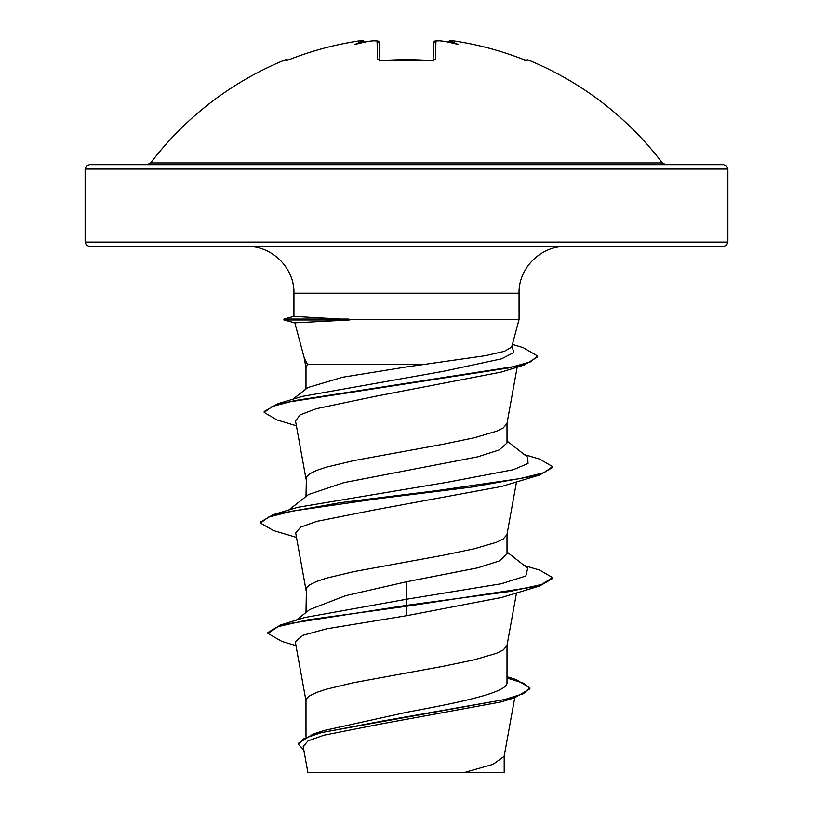 <?xml version="1.0" encoding="UTF-8"?>
<svg xmlns="http://www.w3.org/2000/svg" width="813" height="813" viewBox="0 0 813 813"><rect width="100%" height="100%" fill="white"/><g stroke="black" fill="none" stroke-linecap="round" stroke-linejoin="round"><path stroke-width="1.22" d="M379.925 61.239L379.397 60.121L431.042 60.386L406.5 59.542L381.937 60.548L377.537 59.258L377.059 40.965L373.391 40.802A320.962 319.743 180 0 0 368.086 41.392A235.77 123.972 146.2 0 0 354.681 44.512A235.77 111.625 -143.3 0 1 362.557 41.392L362.496 40.802L358.828 40.955A320.678 320.566 180 0 0 290.119 59.258L285.902 60.548A2.195 2.185 -26 0 1 286.786 60.386M285.902 60.548L285.485 59.705A2.195 2.195 0 0 1 287.772 60.101L287.802 60.091M526.214 60.386A2.195 2.185 26 0 1 527.098 60.548L527.515 59.705A321.379 321.379 0 0 1 662.341 162.925L150.659 162.925L147.173 164.653M527.098 60.548L522.881 59.258A320.678 320.566 180 0 0 454.162 40.965L450.504 40.802L450.443 41.392A235.77 111.625 143.3 0 1 458.319 44.512A235.77 123.972 -146.2 0 0 444.914 41.392A320.962 319.743 180 0 0 439.609 40.802L435.941 40.965L435.463 59.258L431.063 60.548A320.637 288.188 180 0 0 406.5 59.705A320.637 288.188 180 0 0 381.937 60.548M723.499 164.653L89.501 164.653L86.381 165.964L85.121 169.033L727.879 169.033L726.619 165.964L723.499 164.653M727.879 242.081L85.121 242.081L86.381 245.15L89.501 246.461L723.499 246.461L726.619 245.15L727.879 242.081L727.879 169.033M292.822 399.254L307.842 387.547L342.527 377.252L406.5 366.937L485.391 355.688L504.365 351.348L511.682 347.06L519.06 319.499L348.381 319.499L349.468 319.966L294.895 322.842M422.77 364.509L307.517 364.509L304.275 358.096L294.834 322.863M305.993 736.69L305.993 700.643L306.43 699.017L309.834 695.745L316.531 692.483L326.298 689.221L353.594 682.686L442.811 666.365L474.213 659.831L496.469 653.296L503.166 650.034L506.956 645.705L516.509 592.921M507.007 676.741L516.092 679.556L529.883 687.93L523.399 693.702L504.832 699.475L313.066 734.088L324.326 730.46L406.5 712.31C460.209 702.351 508.267 692.503 507.007 682.514L507.007 645.42M296.278 620.177L309.662 609.557L345.596 595.685L406.5 581.762L477.607 567.87L499.365 560.94L507.007 554.009L507.007 534.395M305.993 612.474L306.43 587.992L309.834 584.73L316.531 581.468L326.298 578.195L353.594 571.671L442.811 555.34L474.213 548.805L496.469 542.281L503.166 539.019L506.956 534.68L516.509 481.896M288.747 510.025L308.574 494.487L343.899 482.627L477.536 456.876L499.243 449.945L507.007 442.983L507.007 423.38M305.993 496.509L306.43 476.977L309.834 473.705L316.531 470.442L326.298 467.18L353.594 460.646L442.811 444.315L474.213 437.79L496.469 431.256L503.166 427.994L506.956 423.654L517.18 367.12M305.993 388.98L305.993 367.588L307.517 364.509M529.883 687.93L529.883 688.855L514.538 697.808L500.595 702.046L380.525 724.037L323.879 735.216L308.046 740.856L303.188 746.537L307.853 772.35L464.863 772.35L493.003 764.372L504.131 756.395L514.751 697.747M504.172 772.35L464.863 772.35M406.5 581.762L406.5 599.252L304.977 617.474L280.759 624.882L267.934 632.494L267.934 633.418L281.979 641.477L295.993 645.624M507.007 680.827L507.007 682.514M507.007 552.027L527.698 568.236L525.828 575.99L501.336 583.744L406.5 599.252L406.5 605.35L280.759 624.882M313.066 734.088L298.29 743.346L298.29 744.271L303.798 749.942M539.649 586.021L501.763 597.443L406.5 615.715L406.5 606.285L539.649 586.021L552.576 578.521L552.576 577.596L541.458 584.537L509.792 591.478L406.5 605.35L406.5 606.285L307.609 619.852L278.148 626.63L267.934 633.418M507.007 678.022L523.572 683.205L529.842 688.398M514.538 697.808L382.425 721.04L321.369 732.655L304.164 738.458L298.29 744.271M406.5 615.715L326.765 628.774L302.883 635.299L295.302 641.803M296.389 425.799L276.969 419.945L264.195 412.435L272.101 406.51L294.743 400.575L524.161 365.007L501.143 372.1L374.447 396.48L316.308 408.695L300.282 414.803L295.515 420.89L306.044 479.172M296.491 537.403L273.351 530.503L260.424 523.013L268.768 517.017L292.853 511.011L375.758 499.009L472.312 486.997L539.639 474.995L501.753 486.428L375.626 509.69L316.857 521.346L300.617 527.149L295.698 532.962L306.044 590.187M348.381 319.499L294.001 316.389M260.424 523.013L260.424 522.088L273.351 514.599L297.782 507.302L447.363 482.261L513.237 469.731L528.023 463.471L527.698 457.211L507.007 441.002M264.195 412.435L264.195 411.51L277.802 403.695L302.466 396.358L443.349 371.317L501.601 358.807L513.755 352.547L511.977 345.932M552.576 577.596L539.649 570.106L524.253 565.543M273.351 514.599L340.677 502.597L437.231 490.585L520.137 478.583L544.232 472.587L552.576 466.581L539.639 459.091L524.253 454.518M277.802 403.695L508.552 367.954L530.198 361.988L537.637 356.033L523.155 347.618L512.393 344.397M539.639 474.995L552.576 467.505L552.576 466.581M524.161 365.007L537.637 356.958L537.637 356.033M348.381 319.042L283.93 319.042L283.93 319.966L349.468 319.966M368.086 41.392L373.391 40.782C374.763 39.603 376.785 40.365 379.458 43.069L379.905 60.274M433.095 60.274L433.542 43.069A2.195 2.165 1.5 0 1 435.941 40.965M364.183 41.239L364.813 42.093A2.195 2.175 175 0 0 362.496 40.802M364.986 42.764C362.954 40.294 360.901 39.695 358.828 40.955C335.251 44.512 312.344 50.609 290.119 59.247L286.806 60.406M364.61 42.134L362.557 41.392M373.391 40.782L368.878 41.3M379.458 43.069A2.195 2.165 178.5 0 0 377.059 40.965M379.752 60.487A2.195 2.043 178.5 0 0 377.537 59.258M431.042 60.386L433.603 60.121L431.063 60.548M433.248 60.487A2.195 2.043 1.5 0 1 435.463 59.258M444.122 41.3L439.609 40.802C438.268 39.603 436.246 40.365 433.542 43.069L434.803 41.077L436.937 40.66M450.443 41.392L448.39 42.134M451.266 40.66L449.477 40.853L448.187 42.093A2.195 2.175 5 0 1 450.504 40.802M448.014 42.764C450.036 40.294 452.089 39.695 454.172 40.955L454.162 40.965C477.749 44.512 500.656 50.609 522.881 59.247L526.194 60.406M293.94 316.389L293.94 293.208L519.06 293.208C518.328 268.656 540.401 245.902 565.807 246.461M293.94 293.208C294.672 268.656 272.599 245.902 247.193 246.461M519.06 319.499L519.06 293.208M85.121 242.081L85.121 169.033M504.192 772.35L504.192 755.816M295.292 641.803L306.044 701.213M306.044 368.147L304.021 356.948M293.94 316.359L283.93 319.042M294.845 322.883L283.93 319.966M662.341 162.925L665.827 164.653M285.485 59.705A321.379 321.379 0 0 0 150.659 162.925M289.54 59.471L290.119 59.247C312.344 50.609 335.251 44.512 358.828 40.955M359.559 40.853L361.622 40.66M433.603 60.121L433.075 61.239M373.492 40.762L376.378 40.67M527.515 59.705L524.72 60.772M525.147 60.071L522.881 59.247C500.656 50.609 477.749 44.512 454.172 40.955"/></g></svg>

